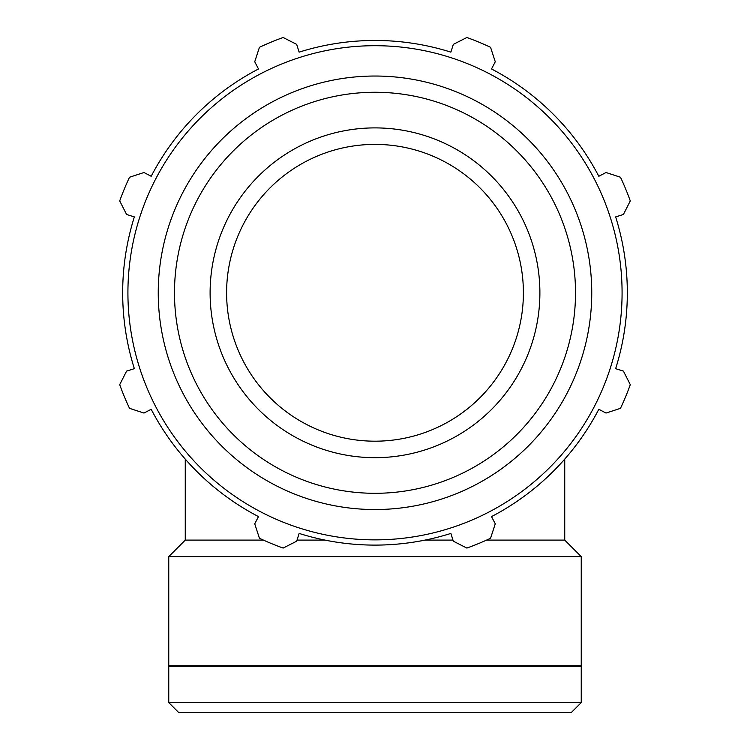 <?xml version="1.0" encoding="UTF-8"?>
<svg xmlns="http://www.w3.org/2000/svg" width="750" height="750" viewBox="0 0 750 750"><rect width="100%" height="100%" fill="white"/><g stroke="black" fill="none" stroke-linecap="round" stroke-linejoin="round"><path stroke-width="1.12" d="M601.219 175.022L598.809 176.278A252.319 252.319 0 0 0 491.512 68.972L492.759 66.572M451.688 49.556L450.872 52.144A252.319 252.319 0 0 0 299.128 52.144L298.312 49.556M257.241 66.572L258.488 68.972A252.319 252.319 0 0 0 151.191 176.278L148.781 175.022M131.766 216.094L134.353 216.909A252.319 252.319 0 0 0 134.353 368.663L131.766 369.478M148.781 410.55L151.191 409.294A252.319 252.319 0 0 0 185.259 459.113L185.259 540.103L168.759 556.603L168.759 665.728L581.241 665.728L581.241 556.603L168.759 556.603M151.191 176.278L143.972 172.519L129.525 177.234A271.312 271.312 0 0 0 119.709 200.916L126.591 214.462L134.353 216.909A252.319 252.319 0 0 0 134.353 368.663L126.591 371.109L119.709 384.656A271.312 271.312 0 0 0 129.525 408.337L143.972 413.053L151.191 409.294A252.319 252.319 0 0 0 258.488 516.6L254.728 523.819L259.444 538.266A271.312 271.312 0 0 0 283.134 548.072L296.681 541.191L299.128 533.428A252.319 252.319 0 0 0 450.872 533.428L453.319 541.191L466.866 548.072A271.312 271.312 0 0 0 490.556 538.266L495.272 523.819L491.512 516.6A252.319 252.319 0 0 0 598.809 409.294L601.219 410.55M618.234 369.478L615.647 368.663A252.319 252.319 0 0 0 615.647 216.909L618.234 216.094M598.809 409.294L606.028 413.053L620.475 408.337A271.312 271.312 0 0 0 630.291 384.656L623.409 371.109L615.647 368.663A252.319 252.319 0 0 0 615.647 216.909L623.409 214.462L630.291 200.916A271.312 271.312 0 0 0 620.475 177.234L606.028 172.519L598.809 176.278A252.319 252.319 0 0 0 491.512 68.972L495.272 61.753L490.556 47.306A271.312 271.312 0 0 0 466.866 37.5L453.319 44.381L450.872 52.144A252.319 252.319 0 0 0 299.128 52.144L296.681 44.381L283.134 37.5A271.312 271.312 0 0 0 259.444 47.306L254.728 61.753L258.488 68.972M375 539.869A247.088 247.088 0 0 0 588.984 169.247A247.088 247.088 0 0 0 161.016 169.247A247.088 247.088 0 0 0 375 539.869M375 457.678A164.887 164.887 0 0 0 517.8 210.347A164.887 164.887 0 0 0 232.2 210.347A164.887 164.887 0 0 0 375 457.678M564.741 459.113L564.741 540.103L486.553 540.103M452.981 540.103L424.997 540.103M325.003 540.103L297.019 540.103M263.447 540.103L185.259 540.103M375 441.188A148.397 148.397 0 0 0 503.513 218.588A148.397 148.397 0 0 0 246.488 218.588A148.397 148.397 0 0 0 375 441.188M581.241 702.6L168.759 702.6L178.659 712.5L571.341 712.5L581.241 702.6L581.241 666.628L168.759 666.628L168.759 702.6M375 509.541A216.759 216.759 0 0 0 562.716 184.406A216.759 216.759 0 0 0 187.284 184.406A216.759 216.759 0 0 0 375 509.541M375 493.303A200.522 200.522 0 0 1 201.347 192.525A200.522 200.522 0 0 1 548.653 192.525A200.522 200.522 0 0 1 375 493.303M564.741 540.103L581.241 556.603M169.659 665.728L168.759 666.628M580.341 665.728L581.241 666.628"/></g></svg>
